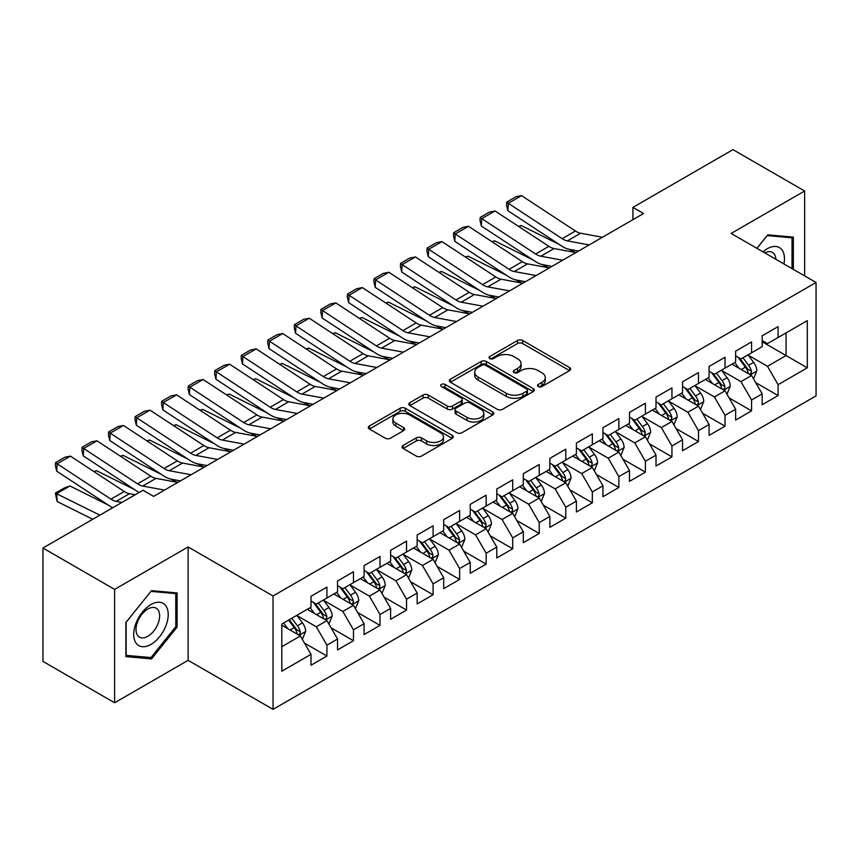 <?xml version="1.0" encoding="UTF-8"?>
<svg xmlns="http://www.w3.org/2000/svg" width="859" height="859" viewBox="0 0 859 859"><rect width="100%" height="100%" fill="white"/><g stroke="black" fill="none" stroke-linecap="round" stroke-linejoin="round"><path stroke-width="1.29" d="M538.249 386.561A2.577 1.493 0 0 0 541.9 386.561L569.581 370.583A3.683 2.126 0 0 0 570.655 369.08A3.683 2.126 0 0 0 569.581 367.577L522.691 340.508A3.683 2.126 0 0 0 517.483 340.508L489.802 356.485A2.577 1.493 0 0 0 489.05 357.537A2.577 1.493 0 0 0 489.802 358.59A2.577 1.493 0 0 0 493.453 358.59L497.028 356.517A11.79 6.808 0 0 1 513.703 356.517L517.612 358.772A11.79 6.808 0 0 1 521.059 363.593A11.79 6.808 0 0 1 517.612 368.404L514.026 370.476A2.577 1.493 0 0 0 513.274 371.528A2.577 1.493 0 0 0 514.026 372.581A2.577 1.493 0 0 0 517.676 372.581L521.252 370.508A11.79 6.808 0 0 1 537.927 370.508L541.836 372.763A11.79 6.808 0 0 1 545.293 377.573A11.79 6.808 0 0 1 541.836 382.395L538.249 384.456A2.577 1.493 0 0 0 537.498 385.508A2.577 1.493 0 0 0 538.249 386.561L538.249 384.456M403.118 445.488A3.683 2.126 0 0 0 402.033 446.991A3.683 2.126 0 0 0 403.118 448.495L416.271 456.086A3.683 2.126 0 0 0 421.479 456.086L452.221 438.337A3.683 2.126 0 0 0 453.305 436.834A3.683 2.126 0 0 0 452.221 435.33L405.33 408.261A3.683 2.126 0 0 0 400.122 408.261L369.381 426.01A3.683 2.126 0 0 0 368.307 427.514A3.683 2.126 0 0 0 369.381 429.017L385.272 438.187A3.683 2.126 0 0 0 390.48 438.187L403.644 430.595A3.683 2.126 0 0 0 404.718 429.092A3.683 2.126 0 0 0 403.644 427.589L395.763 423.036A9.857 5.691 0 0 1 392.874 419.009A9.857 5.691 0 0 1 398.952 413.759A9.857 5.691 0 0 1 409.7 414.994L440.57 432.807A9.857 5.691 0 0 1 443.448 436.834A9.857 5.691 0 0 1 437.371 442.095A9.857 5.691 0 0 1 426.633 440.86L421.479 437.886A3.683 2.126 0 0 0 416.271 437.886L403.118 445.488L403.118 448.495M114.612 589.392L114.612 702.78L188.121 660.335L188.121 546.947L114.612 589.392L42.95 548.021L143.002 490.253L153.621 496.384L643.541 213.526L632.922 207.395L632.922 219.657M188.121 546.947L273.044 595.974L816.05 282.482L816.05 395.87L273.044 709.362L273.044 595.974M804.636 275.889L804.636 191.009L731.127 233.444L816.05 282.482M804.636 191.009L732.985 149.638L632.922 207.395M497.286 409.313A3.683 2.126 0 0 0 502.504 409.313L533.235 391.564A3.683 2.126 0 0 0 534.319 390.061A3.683 2.126 0 0 0 533.235 388.558L486.344 361.489A3.683 2.126 0 0 0 481.137 361.489L450.395 379.227A3.683 2.126 0 0 0 449.321 380.741A3.683 2.126 0 0 0 450.395 382.244L497.286 409.313M442.439 387.119A2.577 1.493 0 0 1 445.059 387.484L445.059 384.424L492.733 411.944A3.683 2.126 0 0 1 493.807 413.447A3.683 2.126 0 0 1 492.733 414.951L461.992 432.7A3.683 2.126 0 0 1 456.784 432.7L409.893 405.631L409.893 402.624A3.683 2.126 0 0 0 408.809 404.127A3.683 2.126 0 0 0 409.893 405.631M409.893 402.624L423.047 395.022A3.683 2.126 0 0 1 428.254 395.022L447.271 406.006A3.683 2.126 0 0 0 452.478 406.006L461.208 400.96A3.683 2.126 0 0 0 462.292 399.456A3.683 2.126 0 0 0 461.208 397.953L441.408 386.529A2.577 1.493 0 0 1 440.656 385.476A2.577 1.493 0 0 1 442.245 384.102A2.577 1.493 0 0 1 445.059 384.424M762.169 341.775L786.06 355.572L786.06 332.895L807.288 320.632L778.093 337.49L778.093 326.613L762.169 335.805L762.169 346.682L751.561 352.813L751.561 341.936L735.637 351.127L735.637 362.004L725.017 368.135L725.017 357.258L709.094 366.449L709.094 377.326L698.474 383.458L698.474 372.581L682.551 381.772L682.551 392.649L671.942 398.78L671.942 387.903L656.018 397.094L656.018 407.971L645.399 414.102L645.399 403.225L629.475 412.417L629.475 423.294L618.856 429.425L618.856 418.548L602.932 427.739L602.932 438.616L592.323 444.747L592.323 433.87L576.4 443.061L576.4 453.939L565.78 460.07L565.78 449.193L549.857 458.384L549.857 469.261L539.237 475.392L539.237 464.515L523.314 473.706L523.314 484.583L512.705 490.714L512.705 479.837L496.781 489.029L496.781 499.906L486.162 506.037L486.162 495.16L470.238 504.351L470.238 515.228L459.619 521.359L459.619 510.482L443.695 519.674L443.695 530.551L433.086 536.682L433.086 525.805L417.163 534.996L417.163 545.873L406.543 552.004L406.543 541.127L390.62 550.318L390.62 561.195L380 567.327L380 556.449L364.076 565.641L364.076 576.518L353.468 582.649L353.468 571.772L337.544 580.963L337.544 591.84L326.925 597.971L326.925 587.094L311.001 596.286L311.001 607.163L281.806 624.021L281.806 671.212L311.001 654.354L300.382 635.971L281.806 625.245M807.288 320.632L807.288 367.824L778.093 384.682L767.484 366.299L748.243 355.186M755.673 382.609L778.093 395.559L778.093 384.682M778.093 395.559L762.169 404.75L762.169 393.873L751.561 400.004L740.941 381.621L721.7 370.508M729.13 397.932L751.561 410.881L751.561 400.004M751.561 410.881L735.637 420.072L735.637 409.195L725.017 415.327L714.398 396.944L695.156 385.831M702.598 413.254L725.017 426.204L725.017 415.327M725.017 426.204L709.094 435.395L709.094 424.518L698.474 430.649L687.866 412.266L668.624 401.153M676.054 428.577L698.474 441.526L698.474 430.649M698.474 441.526L682.551 450.717L682.551 439.84L671.942 445.971L661.323 427.589L642.081 416.475M649.511 443.899L671.942 456.848L671.942 445.971M671.942 456.848L656.018 466.04L656.018 455.163L645.399 461.294L634.78 442.911L615.538 431.798M622.979 459.221L645.399 472.171L645.399 461.294M645.399 472.171L629.475 481.362L629.475 470.485L618.856 476.616L608.247 458.234L589.006 447.12M596.436 474.544L618.856 487.493L618.856 476.616M618.856 487.493L602.932 496.685L602.932 485.807L592.323 491.939L581.704 473.556L562.462 462.443M569.893 489.866L592.323 502.816L592.323 491.939M592.323 502.816L576.4 512.007L576.4 501.13L565.78 507.261L555.161 488.878L535.919 477.765M543.36 505.189L565.78 518.138L565.78 507.261M565.78 518.138L549.857 527.34L549.857 516.452L539.237 522.583L528.629 504.201L509.387 493.087M516.817 520.522L539.237 533.46L539.237 522.583M539.237 533.46L523.314 542.663L523.314 531.775L512.705 537.906L502.086 519.523L482.844 508.41M490.274 535.844L512.705 548.783L512.705 537.906M512.705 548.783L496.781 557.985L496.781 547.097L486.162 553.228L475.542 534.846L456.301 523.732M463.731 551.167L486.162 564.105L486.162 553.228M486.162 564.105L470.238 573.307L470.238 562.42L459.619 568.551L449.01 550.168L429.768 539.055M437.199 566.489L459.619 579.428L459.619 568.551M459.619 579.428L443.695 588.63L443.695 577.742L433.086 583.873L422.467 565.49L403.225 554.377M410.656 581.811L433.086 594.75L433.086 583.873M433.086 594.75L417.163 603.952L417.163 593.064L406.543 599.195L395.924 580.813L376.682 569.7M384.113 597.134L406.543 610.073L406.543 599.195M406.543 610.073L390.62 619.275L390.62 608.387L380 614.518L369.391 596.135L350.15 585.022M357.58 612.456L380 625.395L380 614.518M380 625.395L364.076 634.597L364.076 623.709L353.468 629.84L342.848 611.458L323.607 600.344M331.037 627.779L353.468 640.717L353.468 629.84M353.468 640.717L337.544 649.919L337.544 639.032L326.925 645.163L316.305 626.78L297.064 615.667M304.494 643.101L326.925 656.04L326.925 645.163M326.925 656.04L311.001 665.242L311.001 654.354M311.001 601.032L316.305 604.102L326.925 597.971M281.806 646.698L300.382 635.971M337.544 585.709L342.848 588.78L353.468 582.649M316.305 626.78L326.925 620.649L307.286 609.31M337.544 639.032L326.925 620.649M364.076 570.387L369.391 573.458L380 567.327M342.848 611.458L353.468 605.327L333.829 593.988M364.076 623.709L353.468 605.327M390.62 555.064L395.924 558.135L406.543 552.004M369.391 596.135L380 590.004L360.361 578.665M390.62 608.387L380 590.004M417.163 539.742L422.467 542.813L433.086 536.682M395.924 580.813L406.543 574.682L386.904 563.343M417.163 593.064L406.543 574.682M443.695 524.419L449.01 527.49L459.619 521.359M422.467 565.49L433.086 559.359L413.447 548.021M443.695 577.742L433.086 559.359M470.238 509.097L475.542 512.168L486.162 506.037M449.01 550.168L459.619 544.037L439.98 532.698M470.238 562.42L459.619 544.037M496.781 493.775L502.086 496.846L512.705 490.714M475.542 534.846L486.162 528.714L466.523 517.376M496.781 547.097L486.162 528.714M523.314 478.452L528.629 481.523L539.237 475.392M502.086 519.523L512.705 513.392L493.066 502.053M523.314 531.775L512.705 513.392M549.857 463.13L555.161 466.201L565.78 460.07M528.629 504.201L539.237 498.07L519.598 486.731M549.857 516.452L539.237 498.07M576.4 447.807L581.704 450.878L592.323 444.747M555.161 488.878L565.78 482.747L546.141 471.408M576.4 501.13L565.78 482.747M602.932 432.485L608.247 435.556L618.856 429.425M581.704 473.556L592.323 467.425L572.685 456.086M602.932 485.807L592.323 467.425M629.475 417.163L634.78 420.234L645.399 414.102M608.247 458.234L618.856 452.102L599.217 440.764M629.475 470.485L618.856 452.102M656.018 401.84L661.323 404.911L671.942 398.78M634.78 442.911L645.399 436.78L625.76 425.441M656.018 455.163L645.399 436.78M682.551 386.518L687.866 389.589L698.474 383.458M661.323 427.589L671.942 421.458L652.303 410.119M682.551 439.84L671.942 421.458M709.094 371.195L714.398 374.266L725.017 368.135M687.866 412.266L698.474 406.135L678.835 394.796M709.094 424.518L698.474 406.135M735.637 355.873L740.941 358.944L751.561 352.813M714.398 396.944L725.017 390.813L705.379 379.474M735.637 409.195L725.017 390.813M762.169 340.551L767.484 343.621L778.093 337.49M740.941 381.621L751.561 375.49L731.922 364.152M762.169 393.873L751.561 375.49M42.95 548.021L42.95 661.409L114.612 702.78M188.121 660.335L273.044 709.362M767.484 366.299L786.06 355.572L807.288 367.824M793.362 269.382L793.362 237.138L767.753 234.851L756.908 248.337M177.104 627.07L177.104 592.925L151.495 590.638L125.886 622.496L125.886 656.641L151.495 658.928L177.104 627.07L175.784 626.308M539.28 386.926L541.836 385.455A11.79 6.808 0 0 0 545.293 380.644L545.293 377.573M521.059 363.593L521.059 366.653A11.79 6.808 0 0 1 517.612 371.464L515.056 372.946M569.528 370.616L522.691 343.568A3.683 2.126 0 0 0 517.483 343.568L490.833 358.955M533.192 391.597L486.344 364.549A3.683 2.126 0 0 0 481.137 364.549L450.449 382.266M526.728 391.113A2.577 1.493 0 0 0 527.48 390.061A2.577 1.493 0 0 0 526.728 389.009L485.571 365.247A2.577 1.493 0 0 0 481.92 365.247L478.141 367.427A11.79 6.808 0 0 0 474.694 372.237A11.79 6.808 0 0 0 478.141 377.047L506.273 393.293A11.79 6.808 0 0 0 522.948 393.293L526.728 391.113L526.728 394.174A2.577 1.493 0 0 0 527.48 393.121L527.48 390.061M474.694 372.237L474.694 375.308A11.79 6.808 0 0 0 478.141 380.118L478.141 377.047M526.728 394.174L522.948 396.364A11.79 6.808 0 0 1 506.273 396.364L478.141 380.118M409.936 405.652L423.047 398.093L423.047 395.022M462.292 399.456L462.292 402.527A3.683 2.126 0 0 1 461.208 404.031L452.478 409.067A3.683 2.126 0 0 1 447.271 409.067L428.254 398.093A3.683 2.126 0 0 0 423.047 398.093M445.059 387.484L492.679 414.983M467.006 417.399A9.857 5.691 0 0 0 477.744 418.634A9.857 5.691 0 0 0 483.832 413.372A9.857 5.691 0 0 0 480.943 409.346L470.066 403.075A3.683 2.126 0 0 0 464.859 403.075L456.129 408.111A3.683 2.126 0 0 0 455.055 409.614A3.683 2.126 0 0 0 456.129 411.117L467.006 417.399L467.006 420.459A9.857 5.691 0 0 0 477.744 421.694A9.857 5.691 0 0 0 483.832 416.432L483.832 413.372M455.055 409.614L455.055 412.674A3.683 2.126 0 0 0 456.129 414.178L456.129 411.117M467.006 420.459L456.129 414.178M443.448 436.834L443.448 439.905A9.857 5.691 0 0 1 437.371 445.155A9.857 5.691 0 0 1 426.633 443.92L421.479 440.957A3.683 2.126 0 0 0 416.271 440.957L403.172 448.516M392.874 419.009L392.874 422.08A9.857 5.691 0 0 0 395.763 426.096L395.763 423.036M403.59 430.627L395.763 426.096M452.178 438.369L405.33 411.321A3.683 2.126 0 0 0 400.122 411.321L369.434 429.038M148.79 657.371L151.495 658.928M753.526 378.894L756.811 370.863A9.943 5.745 -120 0 0 753.644 362.391L747.996 354.864M518.525 226.389L521.134 225.498L559.402 244.547M568.851 249.25L574.972 252.299A28.154 16.257 60 0 1 575.305 252.46M739.019 368.243L734.735 362.53M732.727 364.613L732.244 363.969M749.682 374.406L751.228 373.021L751.442 371.281A9.943 5.745 -120 0 0 748.597 365.3L742.96 357.773M739.739 358.246L746.707 367.545A5.068 2.921 60 0 1 747.62 369.08L751.442 371.281M737.988 357.237L745.408 367.137A9.943 5.745 60 0 1 748.253 373.128L748.457 373.697M521.134 225.498L519.019 226.712M589.177 244.912L567.348 240.896A18.769 10.834 60 0 1 562.162 238.673L508.324 203.304L507.862 210.68L561.7 246.061A28.154 16.257 -120 0 0 569.485 249.378L578.558 251.053M602.449 237.256L580.62 233.229A18.769 10.834 60 0 1 575.433 231.017L521.585 195.648L508.324 203.304L506.735 202.112L516.023 196.743L521.585 195.648M507.862 210.68L506.552 205.065L506.735 202.112M726.982 394.217L730.268 386.185A9.943 5.745 -120 0 0 727.101 377.713L721.463 370.186M491.982 241.712L494.591 240.821L532.859 259.869M542.319 264.572L548.439 267.621A28.154 16.257 60 0 1 548.772 267.783M712.476 383.565L708.192 377.853M706.184 379.936L705.701 379.291M723.149 389.728L724.685 388.343L724.899 386.604A9.943 5.745 -120 0 0 722.054 380.623L716.417 373.096M713.195 373.568L720.164 382.867A5.068 2.921 60 0 1 721.088 384.402L724.899 386.604M711.456 372.559L718.876 382.459A9.943 5.745 60 0 1 721.721 388.451L721.914 389.02M494.591 240.821L492.486 242.034M700.439 409.539L703.736 401.507A9.943 5.745 -120 0 0 700.557 393.035L694.92 385.508M465.438 257.034L468.058 256.143L506.327 275.191M515.776 279.894L521.896 282.944A28.154 16.257 60 0 1 522.229 283.105M685.933 398.887L681.649 393.175M679.652 395.258L679.158 394.614M696.606 405.051L698.142 403.666L698.367 401.926A9.943 5.745 -120 0 0 695.522 395.945L689.874 388.418M686.663 388.891L693.621 398.189A5.068 2.921 60 0 1 694.544 399.725L698.367 401.926M684.913 387.881L692.333 397.781A9.943 5.745 60 0 1 695.178 403.773L695.382 404.342M468.058 256.143L465.943 257.356M562.645 260.234L540.816 256.218A18.769 10.834 60 0 1 535.619 253.996L481.781 218.626L481.319 226.003L535.168 261.383A28.154 16.257 -120 0 0 542.952 264.701L552.015 266.376M575.906 252.578L554.076 248.552A18.769 10.834 60 0 1 548.89 246.34L495.052 210.97L481.781 218.626L480.192 217.434L489.48 212.066L495.052 210.97M481.319 226.003L480.009 220.387L480.192 217.434M536.102 275.556L514.273 271.541A18.769 10.834 60 0 1 509.086 269.318L455.238 233.949L454.787 241.325L508.625 276.705A28.154 16.257 -120 0 0 516.409 280.023L525.472 281.698M549.373 267.901L527.544 263.874A18.769 10.834 60 0 1 522.347 261.662L468.509 226.293L455.238 233.949L453.649 232.757L462.937 227.388L468.509 226.293M454.787 241.325L453.466 235.71L453.649 232.757M783.934 263.938A24.396 14.088 120 0 0 782.152 250.109A24.396 14.088 120 0 0 762.975 251.837M775.87 259.278A16.697 9.642 120 0 0 774.303 254.157A16.697 9.642 120 0 0 772.424 252.417A16.697 9.642 120 0 0 764.757 252.868M767.162 235.57L792.03 237.825L792.03 268.609M790.387 236.869L792.03 237.825M756.962 248.369L767.216 235.602M136.023 643.069A24.396 14.088 120 0 0 159.591 636.755A24.396 14.088 120 0 0 165.905 605.896A24.396 14.088 120 0 0 142.336 612.209A24.396 14.088 120 0 0 136.023 643.069M137.601 635.392A16.697 9.642 120 0 0 139.469 637.131A16.697 9.642 120 0 0 155.017 629.336A16.697 9.642 120 0 0 158.056 609.944A16.697 9.642 120 0 0 156.177 608.204A16.697 9.642 120 0 0 140.64 616A16.697 9.642 120 0 0 137.601 635.392M150.969 591.389L175.784 593.612L175.784 626.694L150.969 657.564L126.155 655.353L126.155 622.26L150.916 591.368M174.141 592.656L175.784 593.612M673.907 424.861L677.193 416.83A9.943 5.745 -120 0 0 674.014 408.358L668.377 400.831M438.906 272.357L441.515 271.465L479.784 290.514M489.233 295.217L495.353 298.266A28.154 16.257 60 0 1 495.686 298.427M659.401 414.21L655.116 408.497M653.108 410.581L652.625 409.936M670.063 420.373L671.609 418.988L671.824 417.249A9.943 5.745 -120 0 0 668.978 411.268L663.341 403.741M660.12 404.213L667.089 413.512A5.068 2.921 60 0 1 668.001 415.047L671.824 417.249M658.37 403.204L665.789 413.104A9.943 5.745 60 0 1 668.635 419.095L668.839 419.664M441.515 271.465L439.4 272.679M647.364 440.184L650.65 432.152A9.943 5.745 -120 0 0 647.482 423.68L641.845 416.153M412.363 287.679L414.972 286.788L453.241 305.836M462.7 310.539L468.821 313.589A28.154 16.257 60 0 1 469.154 313.75M632.858 429.532L628.573 423.82M626.565 425.903L626.082 425.259M643.531 435.696L645.066 434.31L645.281 432.571A9.943 5.745 -120 0 0 642.435 426.59L636.798 419.063M633.577 419.536L640.546 428.834A5.068 2.921 60 0 1 641.469 430.37L645.281 432.571M631.827 418.526L639.257 428.426A9.943 5.745 60 0 1 642.102 434.418L642.296 434.987M414.972 286.788L412.868 288.001M509.559 290.879L487.729 286.863A18.769 10.834 60 0 1 482.543 284.64L428.705 249.271L428.244 256.648L482.082 292.028A28.154 16.257 -120 0 0 489.866 295.346L498.939 297.021M522.83 283.223L501.001 279.196A18.769 10.834 60 0 1 495.815 276.985L441.966 241.615L428.705 249.271L427.116 248.079L436.404 242.71L441.966 241.615M428.244 256.648L426.934 251.032L427.116 248.079M483.026 306.201L461.197 302.185A18.769 10.834 60 0 1 456 299.963L402.162 264.593L401.701 271.97L455.549 307.35A28.154 16.257 -120 0 0 463.334 310.668L472.396 312.343M496.287 298.545L474.458 294.519A18.769 10.834 60 0 1 469.272 292.307L415.434 256.938L402.162 264.593L400.573 263.402L409.861 258.033L415.434 256.938M401.701 271.97L400.391 266.354L400.573 263.402M620.821 455.506L624.117 447.475A9.943 5.745 -120 0 0 620.939 439.003L615.302 431.476M385.82 303.002L388.44 302.11L426.708 321.159M436.157 325.862L442.278 328.911A28.154 16.257 60 0 1 442.61 329.072M606.314 444.855L602.03 439.142M600.033 441.225L599.539 440.581M616.987 451.018L618.523 449.633L618.748 447.893A9.943 5.745 -120 0 0 615.892 441.913L610.255 434.386M607.045 434.858L614.002 444.157A5.068 2.921 60 0 1 614.926 445.692L618.748 447.893M605.294 433.849L612.714 443.749A9.943 5.745 60 0 1 615.559 449.74L615.763 450.309M388.44 302.11L386.325 303.324M456.483 321.524L434.654 317.508A18.769 10.834 60 0 1 429.468 315.285L375.619 279.916L375.168 287.293L429.006 322.673A28.154 16.257 -120 0 0 436.791 325.99L445.853 327.666M469.755 313.868L447.926 309.841A18.769 10.834 60 0 1 442.729 307.629L388.891 272.26L375.619 279.916L374.03 278.724L383.318 273.355L388.891 272.26M375.168 287.293L373.848 281.677L374.03 278.724M594.288 470.829L597.574 462.797A9.943 5.745 -120 0 0 594.396 454.325L588.759 446.798M359.287 318.324L361.897 317.433L400.165 336.481M409.614 341.184L415.735 344.234A28.154 16.257 60 0 1 416.067 344.395M579.782 460.177L575.498 454.465M573.49 456.548L572.996 455.904M590.444 466.34L591.991 464.955L592.205 463.216A9.943 5.745 -120 0 0 589.36 457.235L583.723 449.708M580.501 450.18L587.47 459.479A5.068 2.921 60 0 1 588.383 461.015L592.205 463.216M578.751 449.171L586.171 459.071A9.943 5.745 60 0 1 589.016 465.063L589.22 465.632M361.897 317.433L359.781 318.646M429.94 336.846L408.111 332.83A18.769 10.834 60 0 1 402.925 330.608L349.087 295.238L348.625 302.615L402.463 337.995A28.154 16.257 -120 0 0 410.248 341.313L419.321 342.988M443.212 329.19L421.382 325.164A18.769 10.834 60 0 1 416.196 322.952L362.348 287.582L349.087 295.238L347.498 294.046L356.786 288.678L362.348 287.582M348.625 302.615L347.315 296.999L347.498 294.046M567.745 486.151L571.031 478.119A9.943 5.745 -120 0 0 567.863 469.648L562.226 462.121M332.744 333.646L335.354 332.755L373.622 351.803M383.071 356.506L389.202 359.556A28.154 16.257 60 0 1 389.535 359.717M553.239 475.499L548.955 469.787M546.947 471.87L546.464 471.226M563.912 481.663L565.447 480.278L565.662 478.538A9.943 5.745 -120 0 0 562.817 472.557L557.18 465.03M553.958 465.503L560.927 474.802A5.068 2.921 60 0 1 561.85 476.337L565.662 478.538M552.208 464.494L559.639 474.393A9.943 5.745 60 0 1 562.484 480.385L562.677 480.954M335.354 332.755L333.249 333.968M403.408 352.169L381.568 348.153A18.769 10.834 60 0 1 376.382 345.93L322.544 310.561L322.082 317.937L375.931 353.317A28.154 16.257 -120 0 0 383.715 356.635L392.778 358.31M416.669 344.513L394.839 340.486A18.769 10.834 60 0 1 389.653 338.274L335.815 302.905L322.544 310.561L320.955 309.369L330.243 304L335.815 302.905M322.082 317.937L320.772 312.322L320.955 309.369M541.202 501.473L544.499 493.442A9.943 5.745 -120 0 0 541.32 484.97L535.683 477.443M306.201 348.969L308.821 348.078L347.09 367.126M356.539 371.829L362.659 374.878A28.154 16.257 60 0 1 362.992 375.039M526.696 490.822L522.412 485.11M520.414 487.193L519.92 486.548M537.369 496.985L538.904 495.6L539.13 493.861A9.943 5.745 -120 0 0 536.274 487.88L530.637 480.353M527.426 480.825L534.384 490.124A5.068 2.921 60 0 1 535.307 491.659L539.13 493.861M525.676 479.816L533.095 489.716A9.943 5.745 60 0 1 535.941 495.707L536.145 496.277M308.821 348.078L306.706 349.291M376.865 367.491L355.035 363.475A18.769 10.834 60 0 1 349.849 361.252L296.001 325.883L295.55 333.26L349.388 368.64A28.154 16.257 -120 0 0 357.172 371.958L366.235 373.633M390.136 359.835L368.307 355.809A18.769 10.834 60 0 1 363.11 353.597L309.272 318.227L296.001 325.883L294.412 324.691L303.699 319.323L309.272 318.227M295.55 333.26L294.229 327.644L294.412 324.691M514.67 516.796L517.956 508.764A9.943 5.745 -120 0 0 514.777 500.292L509.14 492.765M279.669 364.291L282.278 363.4L320.547 382.448M329.996 387.151L336.116 390.201A28.154 16.257 60 0 1 336.449 390.362M500.163 506.155L495.868 500.432M493.871 502.515L493.377 501.871M510.826 512.308L512.372 510.922L512.587 509.183A9.943 5.745 -120 0 0 509.741 503.202L504.104 495.675M500.883 496.148L507.852 505.446A5.068 2.921 60 0 1 508.764 506.982L512.587 509.183M499.133 495.138L506.552 505.038A9.943 5.745 60 0 1 509.398 511.03L509.602 511.599M282.278 363.4L280.163 364.613M350.322 382.813L328.492 378.798A18.769 10.834 60 0 1 323.306 376.575L269.468 341.206L269.007 348.593L322.844 383.962A28.154 16.257 -120 0 0 330.629 387.28L339.702 388.955M363.593 375.158L341.764 371.131A18.769 10.834 60 0 1 336.578 368.919L282.729 333.55L269.468 341.206L267.879 340.014L277.167 334.645L282.729 333.55M269.007 348.593L267.697 342.966L267.879 340.014M488.127 532.118L491.412 524.087A9.943 5.745 -120 0 0 488.245 515.615L482.608 508.088M253.126 379.614L255.735 378.722L294.003 397.771M303.452 402.474L309.584 405.523A28.154 16.257 60 0 1 309.906 405.684M473.62 521.477L469.336 515.754M467.328 517.837L466.845 517.193M484.283 527.63L485.829 526.245L486.044 524.505A9.943 5.745 -120 0 0 483.198 518.525L477.561 510.998M474.34 511.47L481.308 520.769A5.068 2.921 60 0 1 482.232 522.304L486.044 524.505M472.59 510.461L480.02 520.371A9.943 5.745 60 0 1 482.865 526.352L483.059 526.921M255.735 378.722L253.63 379.936M323.789 398.136L301.949 394.12A18.769 10.834 60 0 1 296.763 391.897L242.925 356.528L242.463 363.915L296.312 399.285A28.154 16.257 -120 0 0 304.097 402.603L313.159 404.278M337.05 390.48L315.221 386.453A18.769 10.834 60 0 1 310.035 384.241L256.197 348.872L242.925 356.528L241.336 355.336L250.624 349.967L256.197 348.872M242.463 363.915L241.154 358.289L241.336 355.336M461.584 547.441L464.88 539.409A9.943 5.745 -120 0 0 461.702 530.937L456.065 523.41M226.583 394.936L229.192 394.045L267.46 413.093M276.92 417.796L283.041 420.846A28.154 16.257 60 0 1 283.373 421.007M447.077 536.8L442.793 531.077M440.785 533.16L440.302 532.516M457.75 542.952L459.286 541.567L459.511 539.828A9.943 5.745 -120 0 0 456.655 533.847L451.018 526.32M447.807 526.792L454.765 536.091A5.068 2.921 60 0 1 455.689 537.627L459.511 539.828M446.057 525.783L453.477 535.694A9.943 5.745 60 0 1 456.322 541.675L456.526 542.244M229.192 394.045L227.087 395.258M297.246 413.458L275.417 409.442A18.769 10.834 60 0 1 270.22 407.22L216.382 371.85L215.931 379.238L269.769 414.607A28.154 16.257 -120 0 0 277.554 417.925L286.616 419.6M310.518 405.802L288.688 401.776A18.769 10.834 60 0 1 283.491 399.564L229.654 364.195L216.382 371.85L214.793 370.659L224.081 365.29L229.654 364.195M215.931 379.238L214.61 373.611L214.793 370.659M435.051 562.763L438.337 554.731A9.943 5.745 -120 0 0 435.159 546.26L429.521 538.733M200.05 410.258L202.66 409.367L240.928 428.416M250.377 433.119L256.497 436.168A28.154 16.257 60 0 1 256.83 436.329M420.545 552.122L416.25 546.399M414.253 548.482L413.759 547.838M431.207 558.275L432.753 556.89L432.968 555.15A9.943 5.745 -120 0 0 430.123 549.169L424.486 541.642M421.264 542.115L428.222 551.414A5.068 2.921 60 0 1 429.146 552.949L432.968 555.15M419.514 541.106L426.934 551.016A9.943 5.745 60 0 1 429.779 556.997L429.983 557.566M202.66 409.367L200.544 410.581M270.703 428.781L248.874 424.765A18.769 10.834 60 0 1 243.688 422.542L189.839 387.173L189.388 394.56L243.226 429.929A28.154 16.257 -120 0 0 251.011 433.247L260.073 434.922M283.975 421.125L262.145 417.098A18.769 10.834 60 0 1 256.959 414.886L203.111 379.517L189.839 387.173L188.261 385.981L197.549 380.612L203.111 379.517M189.388 394.56L188.078 388.934L188.261 385.981M408.508 578.086L411.794 570.054A9.943 5.745 -120 0 0 408.626 561.582L402.989 554.055M173.507 425.581L176.116 424.69L214.385 443.738M223.834 448.441L229.954 451.49A28.154 16.257 60 0 1 230.287 451.651M394.002 567.445L389.718 561.722M387.71 563.805L387.226 563.16M404.664 573.597L406.21 572.212L406.425 570.473A9.943 5.745 -120 0 0 403.58 564.492L397.942 556.965M394.721 557.437L401.69 566.736A5.068 2.921 60 0 1 402.613 568.271L406.425 570.473M392.971 556.428L400.391 566.339A9.943 5.745 60 0 1 403.247 572.319L403.44 572.889M176.116 424.69L174.001 425.903M244.171 444.103L222.331 440.087A18.769 10.834 60 0 1 217.144 437.865L163.307 402.495L162.845 409.883L216.693 445.252A28.154 16.257 -120 0 0 224.478 448.57L233.541 450.245M257.432 436.447L235.602 432.421A18.769 10.834 60 0 1 230.416 430.209L176.578 394.839L163.307 402.495L161.717 401.303L171.005 395.935L176.578 394.839M162.845 409.883L161.535 404.256L161.717 401.303M381.965 593.408L385.262 585.376A9.943 5.745 -120 0 0 382.083 576.904L376.446 569.377M146.964 440.903L149.573 440.012L187.842 459.06M197.302 463.763L203.422 466.813A28.154 16.257 60 0 1 203.755 466.974M367.459 582.767L363.174 577.044M361.167 579.127L360.683 578.483M378.132 588.92L379.667 587.535L379.893 585.795A9.943 5.745 -120 0 0 377.037 579.814L371.399 572.287M368.189 572.76L375.147 582.058A5.068 2.921 60 0 1 376.07 583.594L379.893 585.795M366.439 571.75L373.858 581.661A9.943 5.745 60 0 1 376.704 587.642L376.908 588.211M149.573 440.012L147.469 441.225M217.628 459.425L195.798 455.41A18.769 10.834 60 0 1 190.601 453.187L136.764 417.818L136.313 425.205L190.15 460.574A28.154 16.257 -120 0 0 197.935 463.892L206.998 465.567M230.899 451.77L209.07 447.743A18.769 10.834 60 0 1 203.873 445.531L150.035 410.162L136.764 417.818L135.174 416.626L144.462 411.257L150.035 410.162M136.313 425.205L134.992 419.579L135.174 416.626M355.433 608.73L358.718 600.699A9.943 5.745 -120 0 0 355.54 592.227L349.903 584.7M120.432 456.226L123.041 455.334L161.309 474.383M170.758 479.086L176.879 482.135A28.154 16.257 60 0 1 177.212 482.296M340.926 598.089L336.631 592.366M334.634 594.449L334.14 593.805M351.589 604.242L353.135 602.857L353.35 601.117A9.943 5.745 -120 0 0 350.504 595.137L344.867 587.61M341.646 588.082L348.604 597.381A5.068 2.921 60 0 1 349.527 598.916L353.35 601.117M339.896 587.073L347.315 596.984A9.943 5.745 60 0 1 350.161 602.964L350.365 603.533M123.041 455.334L120.926 456.548M191.085 474.748L169.255 470.732A18.769 10.834 60 0 1 164.069 468.509L110.22 433.14L109.769 440.527L163.607 475.897A28.154 16.257 -120 0 0 171.392 479.215L180.454 480.89M204.356 467.092L182.527 463.065A18.769 10.834 60 0 1 177.341 460.853L123.492 425.484L110.22 433.14L108.631 431.948L117.93 426.579L123.492 425.484M109.769 440.527L108.449 434.901L108.631 431.948M328.89 624.053L332.175 616.021A9.943 5.745 -120 0 0 329.008 607.549L323.371 600.022M93.889 471.548L96.498 470.657L134.766 489.705M314.383 613.412L310.099 607.689M308.091 609.772L307.608 609.128M325.046 619.564L326.592 618.179L326.807 616.44A9.943 5.745 -120 0 0 323.961 610.459L318.324 602.932M315.103 603.405L322.071 612.703A5.068 2.921 60 0 1 322.995 614.239L326.807 616.44M313.352 602.395L320.772 612.306A9.943 5.745 60 0 1 323.628 618.287L323.822 618.856M96.498 470.657L94.383 471.87M164.541 490.07L142.712 486.054A18.769 10.834 60 0 1 137.526 483.842L83.688 448.462L83.226 455.85L137.075 491.219A28.154 16.257 -120 0 0 139.169 492.465M153.042 496.051L153.922 496.212M177.813 482.414L155.984 478.388A18.769 10.834 60 0 1 150.797 476.176L96.96 440.807L83.688 448.462L82.099 447.271L91.387 441.902L96.96 440.807M83.226 455.85L81.916 450.223L82.099 447.271M302.347 639.375L305.643 631.344A9.943 5.745 -120 0 0 302.465 622.872L296.827 615.345M69.955 485.979L56.694 493.635L57.145 501.549L55.373 493.152L64.661 487.783L69.955 485.979L108.223 505.028M287.84 628.734L283.556 623.011M55.373 493.152L99.891 515.142M92.751 519.265L57.145 501.549M298.513 634.887L300.049 633.502L300.263 631.762A9.943 5.745 -120 0 0 297.418 625.781L291.781 618.255M289.29 619.693L295.528 628.026A5.068 2.921 60 0 1 296.452 629.561L300.263 631.762M288.603 620.101L294.24 627.628A9.943 5.745 60 0 1 297.085 633.609L297.289 634.178M121.914 502.429L116.18 501.377A18.769 10.834 60 0 1 110.983 499.165L57.145 463.785L56.694 471.172L110.532 506.542A28.154 16.257 -120 0 0 112.626 507.787M135.185 494.773L129.451 493.71A18.769 10.834 60 0 1 124.254 491.498L70.417 456.129L57.145 463.785L55.556 462.593L64.844 457.224L70.417 456.129M56.694 471.172L55.373 465.546L55.556 462.593M541.836 385.455L541.836 382.395M514.026 372.581L514.026 370.476M517.612 371.464L517.612 368.404M489.802 358.59L489.802 356.485M517.483 343.568L517.483 340.508M522.691 343.568L522.691 340.508M569.581 370.583L569.581 367.577M450.395 382.244L450.395 379.227M481.137 364.549L481.137 361.489M486.344 364.549L486.344 361.489M533.235 391.564L533.235 388.558M506.273 396.364L506.273 393.293M522.948 396.364L522.948 393.293M428.254 398.093L428.254 395.022M447.271 409.067L447.271 406.006M452.478 409.067L452.478 406.006M461.208 404.031L461.208 400.96M492.733 414.951L492.733 411.944M416.271 440.957L416.271 437.886M421.479 440.957L421.479 437.886M426.633 443.92L426.633 440.86M403.644 430.595L403.644 427.589M369.381 429.017L369.381 426.01M400.122 411.321L400.122 408.261M405.33 411.321L405.33 408.261M452.221 438.337L452.221 435.33M750.315 374.771L756.747 371.056M748.597 365.3L753.644 362.391M741.253 369.542L745.408 367.137M567.348 240.896L580.62 233.229M562.162 238.673L575.433 231.017M723.772 390.093L730.204 386.378M722.054 380.623L727.101 377.713M714.72 384.864L718.876 382.459M697.229 405.416L703.671 401.701M695.522 395.945L700.557 393.035M688.177 400.187L692.333 397.781M540.816 256.218L554.076 248.552M535.619 253.996L548.89 246.34M514.273 271.541L527.544 263.874M509.086 269.318L522.347 261.662M670.696 420.738L677.128 417.023M668.978 411.268L674.014 408.358M661.634 415.509L665.789 413.104M644.153 436.061L650.585 432.345M642.435 426.59L647.482 423.68M635.102 430.831L639.257 428.426M487.729 286.863L501.001 279.196M482.543 284.64L495.815 276.985M461.197 302.185L474.458 294.519M456 299.963L469.272 292.307M617.61 451.383L624.053 447.668M615.892 441.913L620.939 439.003M608.559 446.154L612.714 443.749M434.654 317.508L447.926 309.841M429.468 315.285L442.729 307.629M591.078 466.705L597.51 462.99M589.36 457.235L594.396 454.325M582.015 461.476L586.171 459.071M408.111 332.83L421.382 325.164M402.925 330.608L416.196 322.952M564.535 482.028L570.967 478.313M562.817 472.557L567.863 469.648M555.483 476.799L559.639 474.393M381.568 348.153L394.839 340.486M376.382 345.93L389.653 338.274M537.992 497.35L544.434 493.635M536.274 487.88L541.32 484.97M528.94 492.121L533.095 489.716M355.035 363.475L368.307 355.809M349.849 361.252L363.11 353.597M511.459 512.673L517.891 508.957M509.741 503.202L514.777 500.292M502.397 507.444L506.552 505.038M328.492 378.798L341.764 371.131M323.306 376.575L336.578 368.919M484.916 527.995L491.348 524.28M483.198 518.525L488.245 515.615M475.865 522.766L480.02 520.371M301.949 394.12L315.221 386.453M296.763 391.897L310.035 384.241M458.373 543.317L464.816 539.602M456.655 533.847L461.702 530.937M449.321 538.088L453.477 535.694M275.417 409.442L288.688 401.776M270.22 407.22L283.491 399.564M431.841 558.64L438.273 554.925M430.123 549.169L435.159 546.26M422.778 553.411L426.934 551.016M248.874 424.765L262.145 417.098M243.688 422.542L256.959 414.886M405.298 573.962L411.729 570.247M403.58 564.492L408.626 561.582M396.235 568.733L400.391 566.339M222.331 440.087L235.602 432.421M217.144 437.865L230.416 430.209M378.755 589.285L385.197 585.57M377.037 579.814L382.083 576.904M369.703 584.056L373.858 581.661M195.798 455.41L209.07 447.743M190.601 453.187L203.873 445.531M352.211 604.607L358.654 600.892M350.504 595.137L355.54 592.227M343.16 599.378L347.315 596.984M169.255 470.732L182.527 463.065M164.069 468.509L177.341 460.853M325.679 619.93L332.111 616.214M323.961 610.459L329.008 607.549M316.617 614.7L320.772 612.306M142.712 486.054L155.984 478.388M137.526 483.842L150.797 476.176M299.136 635.252L305.568 631.537M297.418 625.781L302.465 622.872M290.084 630.023L294.24 627.628M116.18 501.377L129.451 493.71M110.983 499.165L124.254 491.498"/></g></svg>
